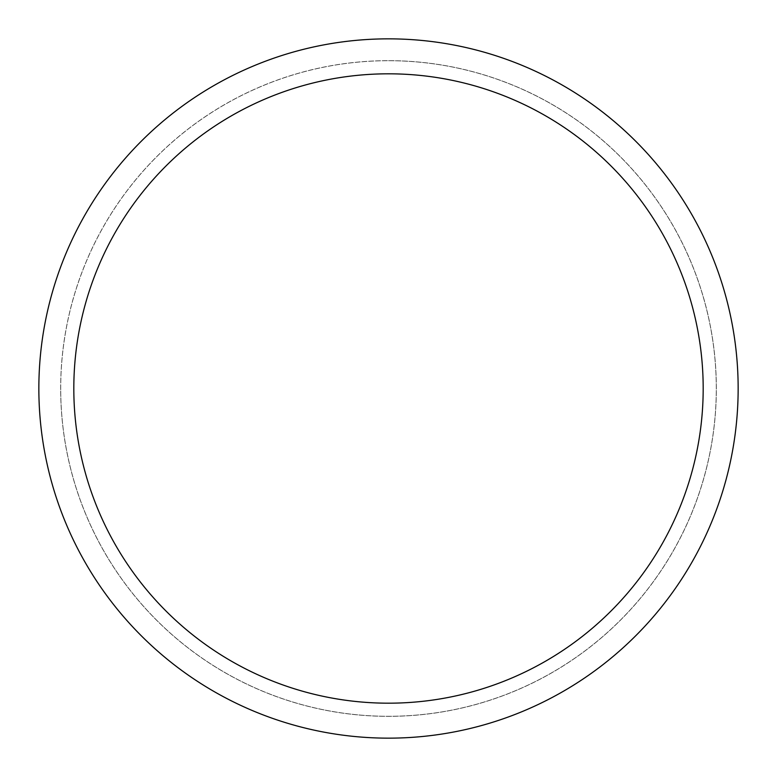 <?xml version="1.0" encoding="UTF-8"?>
<svg xmlns="http://www.w3.org/2000/svg" width="777" height="777" viewBox="0 0 777 777"><rect width="100%" height="100%" fill="white"/><g stroke="black" fill="none" stroke-linecap="round" stroke-linejoin="round"><path stroke-width="0.58" stroke-dasharray="3.88 2.91" d="M388.5 60.703A327.797 327.797 0 0 1 716.297 388.5A327.797 327.797 0 0 1 388.5 716.297A327.797 327.797 0 0 1 60.703 388.5A327.797 327.797 0 0 1 388.5 60.703A327.816 327.816 0 0 1 716.316 388.5A327.816 327.816 0 0 1 388.5 716.316A327.797 327.797 0 0 1 60.703 388.5A327.797 327.797 0 0 1 388.5 60.703A327.797 327.797 0 0 1 716.297 388.5A327.797 327.797 0 0 1 388.5 716.297A327.816 327.816 0 0 1 60.684 388.5A327.816 327.816 0 0 1 388.5 60.684M388.5 38.85A349.65 349.65 0 0 1 738.15 388.5A349.65 349.65 0 0 1 388.5 738.15A349.65 349.65 0 0 1 38.85 388.5A349.65 349.65 0 0 1 388.5 38.85M60.703 388.5A327.797 327.797 0 0 1 388.5 60.703A327.797 327.797 0 0 1 716.297 388.5A327.797 327.797 0 0 1 388.5 716.297A327.797 327.797 0 0 1 60.703 388.5M60.664 388.5A327.845 327.845 0 0 1 388.5 60.655A327.845 327.845 0 0 1 716.345 388.5A327.845 327.845 0 0 1 388.5 716.345A327.845 327.845 0 0 1 60.664 388.5"/><path stroke-width="1.17" d="M388.5 38.85A349.65 349.65 0 0 1 738.15 388.5A349.65 349.65 0 0 1 388.5 738.15A349.65 349.65 0 0 1 38.85 388.5A349.65 349.65 0 0 1 388.5 38.85M388.5 73.815A314.685 314.685 0 0 1 703.185 388.5A314.685 314.685 0 0 1 388.5 703.185A314.685 314.685 0 0 1 73.815 388.5A314.685 314.685 0 0 1 388.5 73.815"/></g></svg>
